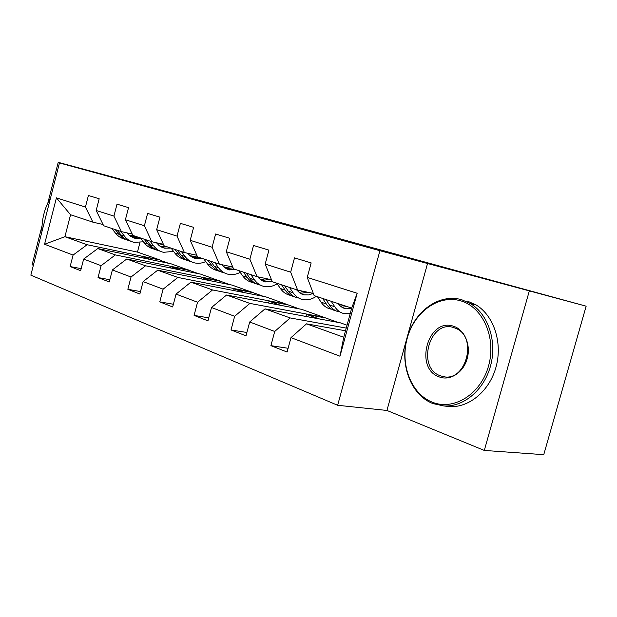 <?xml version="1.0" encoding="UTF-8"?>
<svg xmlns="http://www.w3.org/2000/svg" width="617" height="617" viewBox="0 0 617 617"><rect width="100%" height="100%" fill="white"/><g stroke="black" fill="none" stroke-linecap="round" stroke-linejoin="round"><path stroke-width="0.93" d="M484.306 450.433L543.754 454.675L586.15 306.179L379.925 250.703L337.646 405.284L386.936 410.452L484.306 450.433L529.255 291.147M379.925 250.703L59.463 162.95L30.85 275.151L337.646 405.284M41.995 225.976L32.099 264.778L33.364 265.302M59.463 162.95L105.522 175.259L58.222 162.325L47.925 202.708M58.222 162.325L223.74 206.98L586.15 306.179M345.512 330.789L306.518 323.84L343.746 337.268L351.713 308.091L314.153 295.62L307.243 277.426L311.161 262.911L294.51 257.875L290.669 272.166L265.179 264.084L268.919 250.124L253.533 245.473L249.87 259.225L226.285 251.744L229.856 238.309L215.603 233.997L212.094 247.247L190.213 240.306L193.63 227.341L180.388 223.339L177.033 236.126L156.672 229.663L159.942 217.153L147.602 213.42L144.386 225.768L125.398 219.745L128.537 207.644L117.014 204.158L113.921 216.104L96.167 210.474L99.183 198.767L88.401 195.504L85.431 207.065L56.409 197.856L44.563 244.255L64.916 236.712L87.113 244.718L160.212 260.027L137.46 252.091L64.916 236.712L70.554 214.747L56.409 197.856M307.243 277.426L357.166 293.26L339.982 356.21L290.985 337.638L287.098 352.037L270.902 345.651L288.116 348.281M44.563 244.255L73.091 255.068L70.137 266.552L80.65 270.693L83.65 259.063L101.103 265.68L98.034 277.542L109.255 281.969L112.379 269.953L131.035 277.025L127.842 289.288L139.858 294.024L143.105 281.599L163.112 289.18L159.78 301.875L172.675 306.957L176.061 294.085L197.556 302.23L194.077 315.387L207.96 320.855L211.5 307.513L234.653 316.29L231.013 329.941L245.99 335.841L249.692 321.989L274.712 331.468L270.902 345.651M265.179 264.084L272.282 281.714L297.656 290.144L313.313 293.399M346.253 328.097L290.16 317.94L265.002 308.87L340.198 322.791L347.047 325.174M297.656 290.144L290.669 272.166M274.712 331.468L290.16 317.94M249.692 321.989L265.002 308.87M226.285 251.744L233.527 268.85L257.027 276.655L271.48 279.725M325.059 317.508L249.877 303.41L226.578 295.011L301.682 309.356L337.861 322.352M257.027 276.655L249.87 259.225M234.653 316.29L249.877 303.41M211.5 307.513L226.578 295.011M190.213 240.306L197.563 256.911L219.382 264.153L232.771 267.053M287.568 304.436L212.549 289.951L190.908 282.146L265.742 296.823L299.33 308.909M219.382 264.153L212.094 247.247M197.556 302.23L212.549 289.951M176.061 294.085L190.908 282.146M156.672 229.663L164.091 245.797L184.406 252.546L196.838 255.276M252.561 292.227L177.858 277.442L157.705 270.177L232.146 285.108L263.405 296.368M184.406 252.546L177.033 236.126M163.112 289.18L177.858 277.442M143.105 281.599L157.705 270.177M125.398 219.745L132.863 235.432L151.828 241.725L163.405 244.309M219.799 280.804L145.543 265.788L126.732 259.001L200.672 274.133L229.817 284.638M151.828 241.725L144.386 225.768M131.035 277.025L145.543 265.788M112.379 269.953L126.732 259.001M96.167 210.474L103.656 225.737L121.402 231.622L132.208 234.067M189.08 270.092L115.364 254.906L97.764 248.558L171.11 263.821L198.342 273.655M121.402 231.622L113.921 216.104M101.103 265.68L115.364 254.906M83.65 259.063L97.764 248.558M70.554 214.747L92.92 222.174L103.039 224.48M92.92 222.174L85.431 207.065M73.091 255.068L87.113 244.718M139.928 242.604L137.46 252.091M141.733 257.705L142.041 256.533L160.212 260.027M160.135 260.32L168.803 263.343M339.982 356.21L343.746 337.268M351.713 308.091L357.166 293.26M290.985 337.638L306.518 323.84M70.137 266.552L81.182 268.65M142.041 256.533L150.664 259.564M170.439 267.948L170.778 266.644L189.003 270.393M170.778 266.644L180.087 269.922M98.034 277.542L109.841 279.732M201.003 278.861L201.389 277.419L219.721 281.113M201.389 277.419L211.454 280.959M127.842 289.288L140.499 291.571M233.635 290.53L234.067 288.91L252.476 292.551M234.067 288.91L244.972 292.751M159.78 301.875L173.392 304.25M268.534 303.024L269.02 301.212L287.476 304.767M269.02 301.212L280.866 305.384M194.077 315.387L208.754 317.855M305.947 316.444L306.502 314.4L324.966 317.855M306.502 314.4L319.405 318.935M231.013 329.941L246.877 332.494M427.581 263.336L386.936 410.452M129.632 235.663L132.763 235.224M111.762 228.429L115.448 233.095C118.071 236.35 121.287 238.417 125.112 239.303M120.762 231.414L124.449 236.118C127.071 239.396 130.295 241.478 134.136 242.358L143.422 241.795M126.948 232.879L129.693 235.709L133.311 237.784L135.285 238.378L140.83 238.44M115.163 229.555L121.688 237.129L127.927 240.314M135.871 236.427L131.166 236.735M130.688 241.193C126.855 240.306 123.631 238.231 121.009 234.961L117.323 230.272M132.192 237.298L138.038 237.152M50.563 197.872C44.54 208.083 41.671 219.351 41.941 231.676M460.691 300.826C438.648 294.247 414.285 312.063 407.235 338.232C399.878 364.3 411.022 393.97 432.432 402.238C453.719 410.914 480.751 394.317 488.533 366.035C496.646 337.869 482.833 306.981 460.691 300.826M432.872 403.572C410.945 395.081 399.554 364.724 407.073 338.054C414.292 311.292 439.219 293.036 461.801 299.746L470.624 303.695C488.109 314.238 497.163 341.108 490.646 365.503C484.26 389.944 463.606 407.235 443.785 405.947L432.872 403.572M453.595 326.285C464.578 329.632 471.126 344.926 467.169 358.732C463.382 372.591 450.209 381.067 439.466 376.987C413.637 368.773 427.974 316.984 453.595 326.285M440.592 375.861L443.099 376.555C466.082 382.525 478.136 336.774 455.732 328.344L454.019 327.689C429.648 318.812 416.012 368.079 440.592 375.861M467.347 301.05L476.154 304.983C493.615 315.48 502.67 342.196 496.191 366.436C489.836 390.723 469.244 407.899 449.461 406.603L445.289 406.117M158.754 245.257L163.243 244.27M140.46 237.954L144.147 242.736C146.769 246.067 150.016 248.173 153.872 249.052M150.054 241.139L153.749 245.959C156.371 249.314 159.618 251.435 163.482 252.314L173.554 251.397M156.41 242.751L159.61 245.936L162.68 247.61L164.677 248.204L170.955 248.08M144.085 239.157L147.772 243.954C150.263 247.132 153.325 249.199 156.965 250.155M164.947 246.083L160.381 246.453M159.803 251.065C155.939 250.186 152.7 248.073 150.078 244.725L146.383 239.92M161.461 247.062L167.261 246.854M189.835 255.477L193.692 254.582M171.086 248.119L174.773 253.024C177.403 256.441 180.65 258.585 184.537 259.456M181.352 251.528L185.031 256.464C187.653 259.911 190.908 262.071 194.802 262.942C198.419 263.69 202.067 263.235 205.746 261.577M187.876 253.309C190.059 256.178 192.782 257.975 196.044 258.693L202.368 258.508M174.958 249.407L178.645 254.32C181.151 257.605 184.252 259.718 187.946 260.659M197.17 256.016L191.555 256.811M190.877 261.608C186.99 260.736 183.735 258.585 181.113 255.145L177.426 250.224M192.697 257.49L198.435 257.204M223.084 266.382L226.169 265.626M203.857 259.001L207.536 264.022C210.15 267.523 213.413 269.706 217.315 270.578M214.847 262.649L218.518 267.716C221.133 271.241 224.395 273.439 228.305 274.303C232.247 275.097 236.211 274.449 240.198 272.367M221.557 264.624L224.611 267.678L228.275 269.56L235.972 269.66M208.006 260.382L211.677 265.418C214.199 268.811 217.331 270.971 221.079 271.896M231.113 266.698L224.897 267.878M224.102 272.876C220.192 272.012 216.929 269.822 214.315 266.305L210.644 261.253M226.115 268.634L233.095 267.832M258.731 278.02L260.875 277.473M238.995 270.67L242.651 275.822C245.25 279.408 248.512 281.63 252.43 282.486M250.803 274.588L254.451 279.786C257.042 283.404 260.297 285.64 264.223 286.489C268.534 287.321 272.853 286.427 277.172 283.797M257.713 276.802L260.706 279.779L264.277 281.607L272.213 281.545M243.453 272.143L247.101 277.318C249.63 280.82 252.793 283.026 256.595 283.936M266.236 278.614L260.644 279.732M259.711 284.961C255.785 284.105 252.53 281.876 249.931 278.267L246.283 273.084M261.932 280.573L269.598 279.331M297.055 290.484L298.026 290.221M276.771 283.211L280.388 288.494C282.964 292.18 286.219 294.44 290.144 295.281M289.489 287.429L293.09 292.767C295.651 296.476 298.898 298.751 302.831 299.584C307.32 300.425 311.816 299.338 316.32 296.337M296.484 289.751L299.985 293.114L304.227 294.864L308.716 294.926L313.282 293.399M281.568 284.799L285.177 290.106C287.707 293.738 290.9 295.998 294.749 296.87M303.888 291.44L299.068 292.45M297.972 297.934C294.047 297.101 290.792 294.833 288.232 291.131L284.622 285.818M300.44 293.407L307.536 292.203M317.493 296.731L321.056 302.16C323.593 305.939 326.825 308.238 330.758 309.055M331.229 301.289L334.769 306.765C337.291 310.575 340.515 312.888 344.44 313.698L350.194 313.66M338.209 303.603C340.26 306.448 342.828 308.184 345.898 308.801L351.59 308.523M322.676 298.451L326.231 303.896C328.745 307.667 331.961 309.973 335.864 310.798M343.808 305.461L340.476 306.125M339.196 311.924C335.27 311.107 332.046 308.801 329.517 304.999L325.969 299.546M341.941 307.22L347.093 306.556M118.85 234.236L115.448 233.095M124.449 236.118L121.009 234.961M147.772 243.954L144.147 242.736M153.749 245.959L150.078 244.725M178.645 254.32L174.773 253.024M185.031 256.464L181.113 255.145M211.677 265.418L207.536 264.022M218.518 267.716L214.315 266.305M247.101 277.318L242.651 275.822M254.451 279.786L249.931 278.267M285.177 290.106L280.388 288.494M293.09 292.767L288.232 291.131M326.231 303.896L321.056 302.16M334.769 306.765L329.517 304.999M132.516 237.452L135.285 238.378M443.099 376.555L444.556 376.771M476.154 304.983L470.624 303.695M449.461 406.603L443.785 405.947M161.885 247.27L164.677 248.204M193.237 257.752L196.044 258.693M226.771 268.966L229.593 269.914M262.734 280.99L265.565 281.938M301.397 293.923L304.227 294.864M343.075 307.86L345.898 308.801"/></g></svg>
